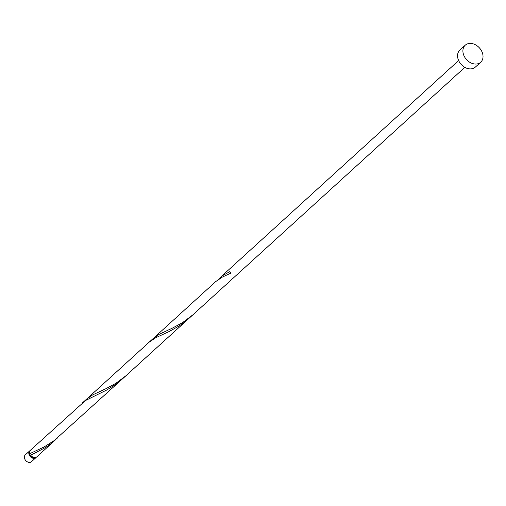 <?xml version="1.0" encoding="UTF-8"?>
<svg xmlns="http://www.w3.org/2000/svg" width="506" height="506" viewBox="0 0 506 506"><rect width="100%" height="100%" fill="white"/><g stroke="black" fill="none" stroke-linecap="round" stroke-linejoin="round"><path stroke-width="0.76" d="M35.939 457.645L31.492 461.687A4.598 3.479 -132.3 0 1 30.392 462.294A4.598 3.479 -132.3 0 1 25.313 459.992A4.598 3.479 -132.3 0 1 25.3 454.888L29.746 450.84A4.598 3.479 47.7 0 0 29.759 455.944A4.598 3.479 47.7 0 0 34.838 458.253A4.598 3.479 47.7 0 0 35.939 457.645A4.598 3.479 47.7 0 0 36.337 457.19M30.24 450.485A4.598 3.479 47.7 0 0 29.746 450.84M29.715 452.611A3.681 2.783 47.7 0 0 30.784 456.115A3.681 2.783 47.7 0 0 34.174 457.506M480.7 62.225L475.368 67.083A11.499 8.703 -132.3 0 1 472.623 68.595A11.499 8.703 -132.3 0 1 459.916 62.826A11.499 8.703 -132.3 0 1 459.884 50.075L465.223 45.217A11.499 8.703 -132.3 0 1 467.968 43.706A11.499 8.703 -132.3 0 1 480.675 49.468A11.499 8.703 -132.3 0 1 480.7 62.225A11.499 8.703 -132.3 0 1 477.955 63.737A11.499 8.703 -132.3 0 1 465.248 57.975A11.499 8.703 -132.3 0 1 465.223 45.217M29.905 453.623L44.028 446.988L54.161 440.606L121.857 379.456L116.962 383.516L107.209 389.765L85.489 400.524L30.632 450.03A4.598 3.479 47.7 0 0 29.905 453.623A0.917 0.696 -132.3 0 1 30.714 455.21A4.598 3.479 47.7 0 0 35.73 457.443A4.598 3.479 47.7 0 0 36.824 456.836L55.167 440.144M30.86 455.147L45.629 447.437L50.638 443.926L57.254 438.164M82.32 402.997L149.143 342.189L155.665 337.774L168.865 331.639L178.997 326.066L184.007 322.556L190.623 316.794M192.786 314.909L182.495 322.676L172.394 328.116L159.371 334.2L153.255 338.444L215.828 281.5L222.349 277.092L230.755 273.158A4.598 3.479 47.7 0 1 229.958 271.564L222.634 275.612L217.922 279.812M464.824 67.349L125.646 376.002L115.811 383.358L105.71 388.804L92.687 394.882L86.57 399.133L153.255 338.444M121.857 379.456L188.542 318.774M219.939 277.762L458.632 60.543"/></g></svg>
